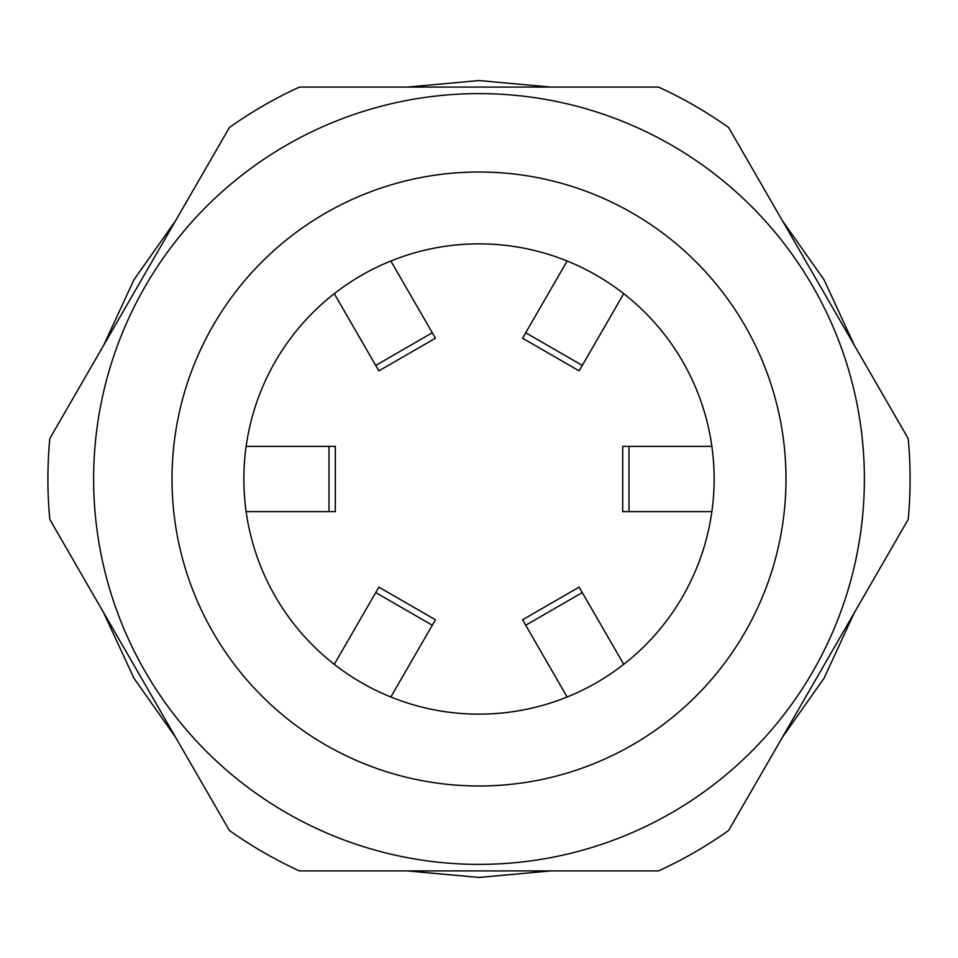 <?xml version="1.0" encoding="UTF-8"?>
<svg xmlns="http://www.w3.org/2000/svg" width="958" height="958" viewBox="0 0 958 958"><rect width="100%" height="100%" fill="white"/><g stroke="black" fill="none" stroke-linecap="round" stroke-linejoin="round"><path stroke-width="1.44" d="M49.804 519.416A431.1 431.1 0 0 1 49.804 438.584L229.393 127.51A431.1 431.1 0 0 1 299.399 87.094L658.601 87.094A431.1 431.1 0 0 1 728.607 127.51L908.196 438.584A431.1 431.1 0 0 1 908.196 519.416L728.607 830.49A431.1 431.1 0 0 1 658.601 870.906L299.399 870.906A431.1 431.1 0 0 1 229.393 830.49L49.804 519.416M244.015 487.562L243.859 479A235.141 235.141 0 0 0 479 714.141A235.141 235.141 0 0 0 714.141 479L713.985 487.562M93.621 479A385.379 385.379 0 0 1 479 93.621A385.379 385.379 0 0 1 864.379 479A385.379 385.379 0 0 1 479 864.379A385.379 385.379 0 0 1 93.621 479A385.379 385.379 0 0 0 479 864.379A385.379 385.379 0 0 0 864.379 479A385.379 385.379 0 0 1 479 864.379A385.379 385.379 0 0 1 93.621 479M885.779 558.251L795.918 713.902M713.985 470.438L714.141 479A235.141 235.141 0 0 0 479 243.859A235.141 235.141 0 0 0 243.859 479L244.015 470.438M246.134 511.656L335.3 511.656L335.3 446.344L246.134 446.344M390.852 696.993L435.435 619.778L378.865 587.122L334.282 664.337M623.718 664.337L579.135 587.122L522.565 619.778L567.148 696.993M711.866 446.344L622.7 446.344L622.7 511.656L711.866 511.656M567.148 261.007L522.565 338.222L579.135 370.878L623.718 293.663M334.282 293.663L378.865 370.878L435.435 338.222L390.852 261.007M785.991 479A306.991 306.991 0 0 0 479 172.009A306.991 306.991 0 0 0 172.009 479A306.991 306.991 0 0 0 479 785.991A306.991 306.991 0 0 0 785.991 479M329.001 511.656L329.001 446.344M432.286 625.239L375.716 592.571M582.284 592.571L525.714 625.239M628.999 446.344L628.999 511.656M525.714 332.761L582.284 365.429M375.716 365.429L432.286 332.761M103.668 345.275L133.94 279.784L175.518 220.819M407.15 87.094L479 80.556L550.85 87.094M782.482 220.819L824.06 279.772L854.332 345.275M103.668 612.725L133.94 678.216L175.518 737.181M407.15 870.906L479 877.444L550.85 870.906M782.47 737.181L824.06 678.216L854.332 612.725"/></g></svg>
